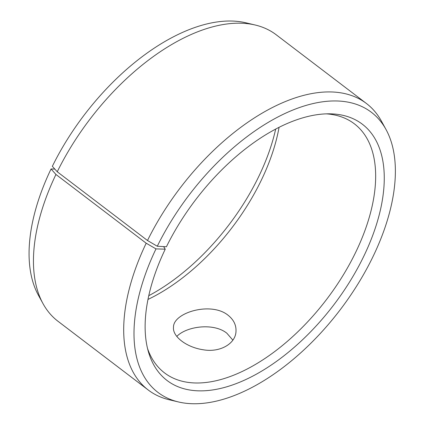 <?xml version="1.0" encoding="UTF-8"?>
<svg xmlns="http://www.w3.org/2000/svg" width="425" height="425" viewBox="0 0 425 425"><rect width="100%" height="100%" fill="white"/><g stroke="black" fill="none" stroke-linecap="round" stroke-linejoin="round"><path stroke-width="0.64" d="M163.625 246.606L165.245 249.183A161.102 86.796 127.3 0 0 148.479 352.038A161.102 86.796 127.3 0 0 333.737 304.943A161.102 86.796 127.3 0 0 329.912 113.826A161.102 86.796 127.3 0 0 166.419 246.766L157.282 246.245L147.502 240.513L57.253 171.774L52.339 166.318A176.077 94.865 127.3 0 1 245.942 22.812L255.239 25.022A180.067 97.017 127.3 0 0 57.253 171.774M147.549 348.553A156.581 84.363 127.3 0 0 164.565 372.922A156.581 84.363 127.3 0 0 326.554 299.471A156.581 84.363 127.3 0 0 354.317 123.787A156.581 84.363 127.3 0 0 326.304 113.858M165.245 249.183L155.996 248.885A176.077 94.865 127.3 0 0 178.495 401.96A176.077 94.865 127.3 0 0 340.159 309.83A176.077 94.865 127.3 0 0 386.012 129.503A176.077 94.865 127.3 0 0 279.384 116.216A176.077 94.865 127.3 0 0 157.282 246.245M155.996 248.885L146.189 243.212A180.067 97.017 127.3 0 0 148.235 390.007A180.067 97.017 127.3 0 0 169.198 399.755L178.495 401.96M386.012 129.503L381.416 121.125A180.067 97.017 127.3 0 0 366.451 103.503A180.067 97.017 127.3 0 0 147.502 240.513M146.189 243.212L55.941 174.473L51.058 168.959A176.077 94.865 127.3 0 0 38.425 295.274L43.021 303.652A180.067 97.017 127.3 0 0 57.986 321.268L148.235 390.007M55.941 174.473A180.067 97.017 127.3 0 0 43.021 303.652M366.451 103.503L276.202 34.77A180.067 97.017 127.3 0 0 255.239 25.022M51.058 168.959L54.825 169.081M148.766 295.699A161.102 86.796 127.3 0 0 275.671 129.078M147.98 299.428A156.581 84.363 127.3 0 0 279.06 127.325M228.012 315.191C233.623 319.658 236.284 325.029 235.997 331.293C235.668 343.809 219.837 352.777 203.192 349.759C186.718 347.395 172.433 336.568 173.49 327.298C172.996 312.678 210.949 301.33 228.012 315.191M232.852 340.127L226.86 333.221C213.86 322.623 186.628 326.182 176.811 336.419"/></g></svg>
